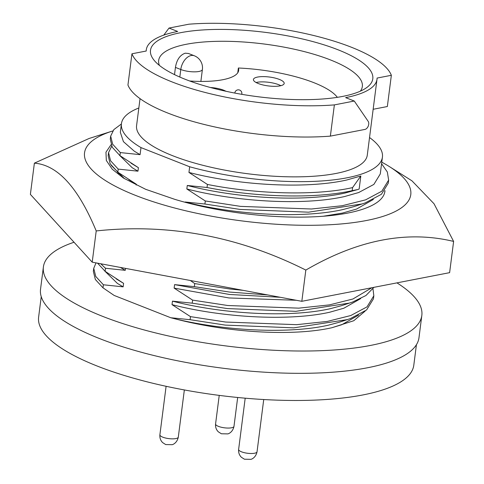 <?xml version="1.0" encoding="UTF-8"?>
<svg xmlns="http://www.w3.org/2000/svg" width="484" height="484" viewBox="0 0 484 484"><rect width="100%" height="100%" fill="white"/><g stroke="black" fill="none" stroke-linecap="round" stroke-linejoin="round"><path stroke-width="0.73" d="M111.03 144.722L105.96 152.206L106.329 160.476L112.252 169.225L123.474 178.058L145.648 189.304L174.899 199.384A138.376 39.997 7.3 0 0 384.913 191.319A138.376 39.997 7.3 0 0 384.98 190.642M384.792 190.877L384.774 192.148M111.223 165.419L124.557 178.741M381.779 162.164A164.457 47.535 -172.7 0 1 389.396 166.599A164.457 47.535 -172.7 0 1 348.619 223.203A164.457 47.535 -172.7 0 1 135.665 195.445A164.457 47.535 -172.7 0 1 112.294 131.103A164.457 47.535 -172.7 0 1 112.772 130.952M112.294 131.103L89.068 138.491L34.382 163.156C57.602 164.947 78.208 187.544 96.213 230.941C168.571 223.209 238.449 236.252 305.827 270.078C357.894 239.755 407.159 230.202 453.617 241.425L434.015 203.74L411.963 180.834L389.396 166.599M96.213 230.941L92.208 262.171L30.383 194.387L34.382 163.156M92.208 262.171L301.828 301.308L305.827 270.078M301.828 301.308L449.618 272.661L453.617 241.425M358.553 315.126L341.771 324.728L331.861 327.735L353.756 320.735L365.154 311.103M372.976 288.839L373.829 295.791L373.436 298.846L366.606 309.948L350.398 318.587L339.314 322.223L328.049 325.254C288.573 334.166 223.904 330.893 174.222 318.623A131.563 38.024 7.3 0 0 327.614 328.624A131.563 38.024 7.3 0 0 331.861 327.735M360.671 298.598L343.888 308.205L329.719 312.222C289.123 321.376 222.428 317.679 172.014 304.642L190.49 316.639L190.097 319.694L170.767 317.74L174.222 318.623M373.896 287.339L365.946 295.518L352.515 302.064L341.432 305.7L330.167 308.725C289.571 317.879 222.876 314.183 172.461 301.145L172.014 304.642M336.398 294.605L317.94 298.186M296.275 300.274L228.968 297.956L174.131 288.119L192.608 300.11L192.215 303.172L172.461 301.145M280.315 297.291L229.416 294.46L174.579 284.622L174.131 288.119M373.37 199.45L356.587 209.058L342.418 213.075L323.276 216.239M381.58 163.725L387.333 172.001L388.646 180.115L388.253 183.176L381.428 194.278L365.214 202.911L354.131 206.553L342.866 209.578C302.27 218.732 235.575 215.029 185.16 201.997L185.124 202.282M360.822 176.007L352.582 187.598L352.189 190.654L357.658 189.571L359.152 189.032L360.822 176.007L346.653 180.024C306.057 189.177 239.362 185.481 188.948 172.443L189.674 166.774A131.563 38.024 7.3 0 0 346.937 177.816A131.563 38.024 7.3 0 0 382.427 157.112L380.267 173.974L373.872 184.41L358.704 192.529L344.535 196.552C303.94 205.7 237.245 202.003 186.83 188.966L205.307 200.963L204.913 204.024L185.16 201.997M382.427 157.112A131.563 38.024 7.3 0 0 369.54 137.535M357.658 189.571L344.983 193.055C304.388 202.203 237.692 198.507 187.278 185.475L186.83 188.966M140.033 98.639L136.579 125.616A116.293 33.614 7.3 0 0 207.346 166.405A116.293 33.614 7.3 0 0 335.908 173.472A116.293 33.614 7.3 0 0 367.277 155.17L376.994 79.322A116.293 33.614 -172.7 0 1 345.624 97.623L354.276 101.035L334.371 104.895A131.563 38.024 7.3 0 1 131.944 53.791L146.216 51.026A116.293 33.614 -172.7 0 1 146.295 49.767A116.293 33.614 -172.7 0 1 177.67 31.466L169.013 28.06L188.923 24.2A131.563 38.024 7.3 0 1 391.35 75.298L377.078 78.069A116.293 33.614 -172.7 0 1 376.994 79.322M180.72 32.67A112.064 32.392 7.3 0 0 154.432 60.669A112.064 32.392 7.3 0 0 234.861 93.079A112.064 32.392 7.3 0 0 342.569 96.425A112.064 32.392 7.3 0 0 366.37 87.822A112.064 32.392 7.3 0 0 319.779 43.542A112.064 32.392 7.3 0 0 180.72 32.67M360.338 91.167A102.668 29.675 7.3 0 0 362.341 86.515A102.668 29.675 7.3 0 0 299.862 50.505A102.668 29.675 7.3 0 0 186.364 44.268A102.668 29.675 7.3 0 0 158.667 60.427A102.668 29.675 7.3 0 0 159.43 65.431M179.818 77.059L180.786 69.502A12.923 8.149 -68.5 0 1 194.326 55.775A12.923 12.923 0 0 1 202.403 69.442A12.923 3.733 -172.7 0 1 198.918 71.475A12.923 3.733 -172.7 0 1 180.786 69.502L175.438 67.397L174.518 74.615M175.438 67.397C176.714 59.774 179.975 55.037 185.221 53.192L188.47 53.47L194.326 55.775M225.949 91.27A15.506 4.483 7.3 0 0 223.687 90.212A15.506 4.483 7.3 0 0 210.383 87.495M258.244 83.514A15.506 4.483 7.3 0 0 274.64 86.327A15.506 4.483 7.3 0 0 284.181 83.436A15.506 4.483 7.3 0 0 279.365 79.418A15.506 4.483 7.3 0 0 262.969 76.605A15.506 4.483 7.3 0 0 253.422 79.497A15.506 4.483 7.3 0 0 258.244 83.514M280.853 85.692A15.506 4.483 7.3 0 0 278.687 84.694A15.506 4.483 7.3 0 0 256.078 82.516M41.243 296.644L38.617 317.141A189.123 54.662 7.3 0 0 153.706 383.467A189.123 54.662 7.3 0 0 362.782 394.968A189.123 54.662 7.3 0 0 413.802 365.202L416.428 344.705M74.04 242.248A190.769 55.14 7.3 0 0 43.391 266.962L40.529 289.269A190.769 55.14 7.3 0 0 99.843 338.691A190.769 55.14 7.3 0 0 301.538 373.327A190.769 55.14 7.3 0 0 418.975 337.747L421.83 315.441A190.769 55.14 7.3 0 0 396.94 282.868M43.391 266.962A190.769 55.14 7.3 0 0 102.699 316.385A190.769 55.14 7.3 0 0 304.4 351.021A190.769 55.14 7.3 0 0 421.83 315.441M97.593 263.181L105.119 271.312L123.589 283.358L123.142 286.855L103.394 284.78L103.001 287.835L114.163 295.446L170.767 317.74M241.316 94.247A3.521 1.016 7.3 0 0 241.843 93.805A3.521 3.521 0 0 0 238.793 89.861A3.521 3.521 0 0 0 234.849 92.91A3.521 1.016 7.3 0 0 234.879 93.079M337.342 97.332A82.226 23.764 7.3 0 0 238.376 68.008A58.733 16.976 7.3 0 1 238.654 70.47A58.733 16.976 7.3 0 1 189.643 80.979M237.765 72.781L238.376 68.008M163.78 35.114L169.013 28.06M373.158 109.281L387.345 106.534L391.35 75.298M354.276 101.035L368.185 121.363A4.701 2.965 111.5 0 1 368.257 126.094A4.701 2.965 111.5 0 1 364.948 129.422L330.366 136.125A131.563 38.024 7.3 0 1 127.945 85.027L131.944 53.791M330.366 136.125L334.371 104.895M138.841 107.98A131.563 38.024 7.3 0 0 121.43 123.68A131.563 38.024 7.3 0 0 140.983 147.596L189.674 166.774M352.582 187.598C315.919 195.935 255.8 194.151 207.424 184.44L207.031 187.496L187.278 185.475M188.948 172.443L207.424 184.44M352.189 190.654C315.526 198.991 255.407 197.212 207.031 187.496M136.179 185.063L136.294 184.204L117.824 172.165L118.211 169.104L137.958 171.179L138.406 167.682L119.941 155.636L120.328 152.581L140.076 154.656L134.31 151.196L123.438 141.667L120.328 132.277L121.43 123.68M140.076 154.656L140.983 147.596M120.328 152.581L112.675 144.232L110.673 136.107L113.855 129.597L121.393 123.977M388.646 180.115L381.815 191.216L365.608 199.856L342.176 205.736L311.454 209.003L240.506 206.372L205.307 200.963M119.941 155.636L112.282 147.293L110.279 139.162M362.286 203.909L308.58 212.18L240.112 209.433L204.913 204.024M138.406 167.682L131.049 163.211M137.958 171.179L132.199 167.724L119.487 155.267M118.211 169.104L110.558 160.755L108.555 152.629L111.677 146.192M117.824 172.165L110.164 163.816L108.168 155.691L108.555 152.629M136.294 184.204L128.932 179.739M119.433 175.014L117.37 171.796M190.339 280.496L194.725 283.588L194.332 286.649L174.579 284.622M243.143 290.352L229.924 288.996L194.725 283.588M267.676 294.931L229.531 292.058L194.332 286.649M371.833 287.738L352.909 299.003L329.471 304.884L298.755 308.151L227.807 305.519L192.608 300.11M349.587 303.057L295.881 311.327L227.413 308.58L192.215 303.172M105.119 271.312L105.512 268.251L125.259 270.326L120.359 267.428M125.259 270.326L125.507 268.39M105.512 268.251L100.739 263.768M373.829 295.791L366.999 306.892L350.791 315.526L327.353 321.406L296.638 324.673L225.689 322.048L190.49 316.639M347.47 319.585L293.764 327.856L225.296 325.103L190.097 319.694M103.394 284.78L95.741 276.431L93.739 268.305L96.032 262.885M103.001 287.835L95.348 279.492L93.345 271.367L93.739 268.305M123.142 286.855L117.376 283.394L104.671 270.943M123.589 283.358L116.227 278.887M241.516 451.82A9.281 2.68 7.3 0 0 251.329 453.508A9.281 2.68 7.3 0 0 257.04 451.778C255.782 457.767 251.486 459.249 250.918 459.34L244.426 459.213L241.401 457.271C239.278 455.196 238.358 452.576 238.63 449.418A9.281 2.68 7.3 0 0 241.516 451.82M218.459 426.38A9.281 2.68 7.3 0 0 228.267 428.062A9.281 2.68 7.3 0 0 233.984 426.331C232.725 432.321 228.43 433.803 227.861 433.894L221.369 433.767L218.344 431.831C216.221 429.75 215.295 427.136 215.574 423.972A9.281 2.68 7.3 0 0 218.459 426.38M162.781 437.173A9.281 2.68 7.3 0 0 172.594 438.855A9.281 2.68 7.3 0 0 178.306 437.125C177.047 443.114 172.758 444.596 172.183 444.687L165.691 444.56L162.666 442.624C160.543 440.543 159.623 437.929 159.895 434.765A9.281 2.68 7.3 0 0 162.781 437.173M257.04 451.778L263.732 399.53M233.984 426.331L237.674 397.485M178.306 437.125L184.35 389.947M159.895 434.765L166.103 386.299M215.574 423.972L219.234 395.386M238.63 449.418L245.194 398.187M202.403 69.442L200.872 81.421M146.132 51.044L146.295 49.767M110.673 136.107L110.279 139.168"/></g></svg>
